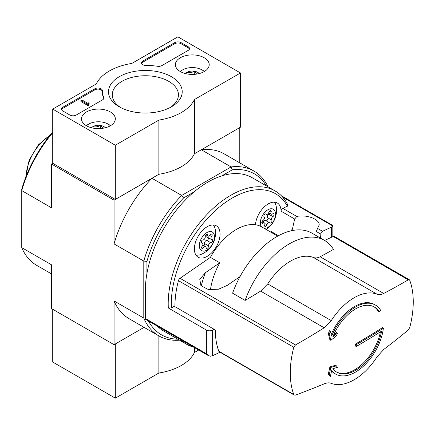<?xml version="1.0" encoding="UTF-8"?>
<svg xmlns="http://www.w3.org/2000/svg" width="435" height="435" viewBox="0 0 435 435"><rect width="100%" height="100%" fill="white"/><g stroke="black" fill="none" stroke-linecap="round" stroke-linejoin="round"><path stroke-width="0.65" d="M329.257 334.249A751.707 325.249 49.8 0 1 330.823 340.317L329.882 339.773A751.707 325.249 49.8 0 0 328.316 333.71L329.257 334.249A751.011 592.301 95.1 0 0 330.388 331.285L329.447 330.741A751.011 592.301 95.1 0 1 328.316 333.71M330.823 340.317A751.936 520.657 -12.7 0 0 336.434 335.853A751.604 592.769 -84.9 0 0 337.495 333.09L336.554 332.552A751.859 520.608 167.3 0 1 333.683 334.852M337.495 333.09A751.859 520.608 167.3 0 1 332.862 336.793A37.617 21.717 -60 0 1 374.41 307.028A37.617 21.717 -60 0 1 379.07 311.601L378.129 311.063A37.617 21.717 -60 0 0 373.931 306.767M379.07 311.601A752.11 434.228 0 0 0 380.75 310.541A39.83 22.995 -60 0 0 375.432 305.065L374.497 304.527A39.83 22.995 -60 0 0 331.204 334.379M330.388 331.285A751.794 325.288 -130.2 0 1 331.644 336.092A39.83 22.995 -60 0 1 375.432 305.065M335.603 374.051A39.83 22.995 -60 0 0 364.383 365.308A39.83 22.995 -60 0 0 383.387 328.169A752.294 434.337 180 0 1 356.249 344.678A752.316 434.353 60 0 1 356.238 346.478A752.278 434.32 0 0 0 381.593 331.1A37.617 21.717 -60 0 1 363.105 364.742A37.617 21.717 -60 0 1 336.793 372.181A37.617 21.717 -60 0 1 332.862 368.673A751.859 325.309 10.2 0 0 337.495 367.363A751.604 158.835 -141.2 0 0 336.434 365.846A751.936 325.342 -169.8 0 1 330.823 367.417A751.707 520.505 72.7 0 1 329.257 374.774A751.011 158.71 38.8 0 1 330.388 376.395A751.794 520.564 -107.3 0 0 331.644 370.593A39.83 22.995 -60 0 0 335.603 374.051L334.667 373.513A39.83 22.995 -60 0 1 331.552 371.033M330.388 376.395L329.447 375.856A751.011 158.71 38.8 0 0 328.316 374.23A751.707 520.505 72.7 0 0 329.882 366.874A751.936 325.342 -169.8 0 0 335.499 365.302L336.434 365.846M383.387 328.169L382.447 327.626A752.294 434.337 180 0 1 355.308 344.139A752.316 434.353 60 0 1 355.297 345.934L356.238 346.478M356.249 344.678L355.308 344.139M380.418 331.851A37.617 21.717 -60 0 1 336.326 371.903M330.823 367.417L329.882 366.874M329.257 374.774L328.316 374.23M324.184 383.849C326.897 382.746 329.251 382.572 331.252 383.338A50.226 28.998 -60 0 0 377.025 356.907L383.692 349.495A751.348 473.367 175 0 0 408.28 329.964L409.748 327.539A86.956 50.204 -60 0 0 409.748 280.287L409.319 279.748L408.28 279.841A751.348 390.211 4.5 0 1 383.692 293.446C381.245 294.702 379.021 294.952 377.025 294.19A50.226 28.998 -60 0 0 331.252 320.617L324.184 327.8A751.348 473.367 -5 0 1 295.49 344.955L293.777 347.239A86.956 50.204 -60 0 0 290.27 372.893A86.956 50.204 -60 0 0 293.777 394.496L294.245 395.056L295.49 395.083A751.348 390.211 -175.5 0 0 324.184 383.849M210.458 289.84A50.672 29.254 -60 0 1 219.784 262.8L210.393 257.379L180.019 278.291A2.653 1.533 120 0 0 178.432 280.646A86.956 50.204 120 0 0 174.924 306.659L215.292 329.964A86.956 50.204 120 0 0 218.8 351.208A2.653 1.533 120 0 0 219.24 351.763L294.239 395.062M245.117 300.416A662.712 417.524 -5 0 0 260.614 291.102L267.71 283.93A50.226 28.998 -60 0 1 313.488 257.504C315.484 258.265 317.697 258.015 320.127 256.742A662.712 344.177 4.5 0 0 333.482 249.402A70.361 40.624 -60 0 0 324.483 240.392L311.966 233.165A70.361 40.624 -60 0 0 232.6 293.19L245.117 300.416A70.361 40.624 -60 0 1 324.483 240.392M219.784 262.8L205.385 272.712L199.779 279.357L200.926 285.659L208.398 289.558L218.539 289.193L227.287 285.36L240.038 276.578M409.324 279.743L334.325 236.444A2.653 1.533 120 0 0 333.177 236.477L324.619 240.468M193.803 347.195A88.506 51.102 -60 0 1 186.528 344.194A88.506 51.102 -60 0 1 180.291 339.398M186.528 344.194L163.685 331.008A88.506 51.102 -60 0 1 157.448 326.206M320.426 238.048A18.145 10.478 -60 0 0 320.802 234.101A2.213 1.278 -60 0 1 322.52 231.295L317.566 228.435L319.181 224.933C319.589 219.191 306.517 214.237 296.806 216.451L294.664 219.012L292.744 227.625A18.145 10.478 -60 0 1 291.287 230.773M317.566 228.435L316.278 231.491L320.802 234.101M322.52 231.295L331.546 227.086L332.748 225.993L332.715 225.39L281.271 195.69M174.924 305.935L171.444 307.947A86.293 49.824 -60 0 1 216.989 209.121A86.293 49.824 -60 0 1 287.366 206.212L287.611 204.466A88.506 51.102 -60 0 0 275.034 190.894A88.506 51.102 -60 0 0 205.108 216.461A88.506 51.102 -60 0 0 168.312 307.947L206.375 330.056A4.426 2.556 0 0 0 212.633 330.056L214.042 329.241M145.355 294.827L145.355 318.474A2.213 1.278 120 0 0 145.812 319.491L208.381 355.612M220.061 352.236L212.633 355.694L210.409 356.2L208.463 355.661L206.375 353.704L145.355 318.474M278.443 235.721L271.114 231.491A2.213 1.278 120 0 0 270.608 232.029M271.114 231.491A18.145 10.478 -60 0 1 270.516 231.975M255.454 224.754A18.145 10.478 -60 0 1 263.866 207.31A18.145 10.478 -60 0 1 277.307 202.998A18.145 10.478 -60 0 1 281.064 211.16A2.213 1.278 120 0 1 282.777 208.349L287.366 206.212M194.391 248.923A18.145 10.478 -60 0 1 202.308 230.664A18.145 10.478 -60 0 1 216.293 225.803A18.145 10.478 -60 0 1 216.293 246.754A18.145 10.478 -60 0 1 198.148 257.232A18.145 10.478 -60 0 1 194.391 248.923M264.741 224.868A2.17 1.251 120 0 0 264.475 222.932A2.17 1.251 120 0 0 263.17 223.182A1.745 1.011 120 0 1 262.12 223.389A1.745 1.011 120 0 1 261.848 222.013A1.745 1.011 120 0 1 262.957 220.469A2.17 1.251 120 0 0 264.301 218.674A2.17 1.251 120 0 0 264.116 216.934A1.745 1.011 120 0 1 264.262 214.901A1.745 1.011 120 0 1 265.959 213.982A1.745 1.011 120 0 1 266.133 214.134A2.17 1.251 120 0 0 266.356 214.33A2.17 1.251 120 0 0 268.863 212.285A1.745 1.011 120 0 1 270.885 210.638A1.745 1.011 120 0 1 271.097 212.198A2.17 1.251 120 0 0 271.369 214.134A2.17 1.251 120 0 0 272.669 213.879A1.745 1.011 120 0 1 273.718 213.677A1.745 1.011 120 0 1 273.996 215.053A1.745 1.011 120 0 1 272.886 216.597A2.17 1.251 120 0 0 271.543 218.392A2.17 1.251 120 0 0 271.728 220.126A1.745 1.011 120 0 1 271.576 222.165A1.745 1.011 120 0 1 269.885 223.084A1.745 1.011 120 0 1 269.705 222.932A2.17 1.251 120 0 0 269.488 222.736A2.17 1.251 120 0 0 266.981 224.781A1.745 1.011 120 0 1 264.958 226.428A1.745 1.011 120 0 1 264.741 224.868M261.332 226.678A10.734 6.193 -60 0 1 260.331 222.916A10.734 6.193 -60 0 1 269.221 209.148A10.734 6.193 -60 0 1 275.067 217.364A10.734 6.193 -60 0 1 264.175 228.315M203.009 239.913A1.745 1.011 120 0 0 201.432 241.235A1.745 1.011 120 0 0 201.552 243.024A1.745 1.011 120 0 0 201.965 243.1A2.17 1.251 120 0 1 202.482 243.198A2.17 1.251 120 0 1 202.204 246.112A1.745 1.011 120 0 0 201.981 248.461A1.745 1.011 120 0 0 203.624 247.629A2.17 1.251 120 0 1 205.652 246.596A2.17 1.251 120 0 1 206.103 247.531A1.745 1.011 120 0 0 206.462 248.287A1.745 1.011 120 0 0 207.892 247.732A1.745 1.011 120 0 0 208.561 245.862A2.17 1.251 120 0 1 209.197 243.79A2.17 1.251 120 0 1 210.801 242.757A1.745 1.011 120 0 0 212.378 241.441A1.745 1.011 120 0 0 212.264 239.647A1.745 1.011 120 0 0 211.845 239.571A2.17 1.251 120 0 1 211.334 239.478A2.17 1.251 120 0 1 211.606 236.558A1.745 1.011 120 0 0 211.829 234.209A1.745 1.011 120 0 0 210.192 235.041A2.17 1.251 120 0 1 208.158 236.08A2.17 1.251 120 0 1 207.712 235.139A1.745 1.011 120 0 0 207.348 234.383A1.745 1.011 120 0 0 205.924 234.943A1.745 1.011 120 0 0 205.255 236.809A2.17 1.251 120 0 1 204.613 238.88A2.17 1.251 120 0 1 203.009 239.913M199.317 245.715A10.734 6.193 -60 0 1 210.703 231.556A10.734 6.193 -60 0 1 210.703 246.732A10.734 6.193 -60 0 1 199.317 245.715M177.855 339.186A92.932 53.657 -60 0 1 148.509 321.046M266.361 185.886A92.932 53.657 -60 0 0 232.328 169.813L221.845 175.865A88.506 51.102 -60 0 1 252.191 177.703L275.034 190.894M232.328 169.813L231.067 166.931L181.683 195.44L183.548 197.979L194.032 191.922A88.506 51.102 -60 0 1 221.845 175.865M183.548 197.979A92.932 53.657 -60 0 0 146.921 261.424L146.921 273.528A88.506 51.102 -60 0 1 194.032 191.922M146.921 261.424L143.789 261.076L143.789 318.094L114.062 300.933L114.062 344.689L144.088 327.354L115.313 343.965L115.313 398.166L158.878 373.018A50.89 29.384 0 0 0 194.418 352.497L198.703 350.023M114.062 344.689L51.477 308.556L51.477 264.795L21.75 247.635L21.75 190.617L51.477 207.778L51.477 164.022L114.062 200.154L114.062 243.915L143.789 261.076A95.145 54.935 -60 0 1 181.683 195.44L151.956 178.274L114.062 200.154M52.727 132.659A95.145 54.935 -60 0 0 21.75 190.617L21.75 189.154A92.932 53.657 -60 0 1 52.727 131.946M268.085 186.881A95.145 54.935 -60 0 0 253.948 171.053A95.145 54.935 -60 0 0 231.067 166.931L201.334 149.77L239.234 127.89L239.234 162.559M240.484 72.966L194.418 99.561A50.89 29.384 180 0 1 158.878 120.082L115.313 145.23L52.727 109.098L96.293 83.95A50.89 29.384 180 0 1 131.832 63.428L177.899 36.834L240.484 72.966L240.484 127.167L194.418 153.762A50.89 29.384 180 0 1 158.878 174.283L115.313 199.431L52.727 163.299L51.477 164.022M51.477 273.887L36.763 265.393A95.145 54.935 -60 0 1 21.75 247.635M151.956 178.274A95.145 54.935 120 0 0 114.062 243.915M253.948 171.053L224.221 153.892A95.145 54.935 120 0 0 201.334 149.77M114.062 300.933A95.145 54.935 120 0 0 129.075 318.686L158.802 335.853A95.145 54.935 -60 0 1 143.789 318.094M179.579 340.181A95.145 54.935 -60 0 1 158.802 335.853M145.469 294.761A88.506 51.102 -60 0 1 146.921 273.528M168.312 307.947L171.444 307.947M213.291 224.96A17.699 10.223 -60 0 1 215.271 229.62A23.011 23.011 0 0 1 200.943 254.437A17.699 10.223 -60 0 1 195.919 255.051M274.306 202.155A17.699 10.223 -60 0 1 276.285 206.821A23.011 23.011 0 0 1 266.155 229.457M206.935 235.373A2.17 1.251 120 0 0 207.261 237.129L211.334 239.478M203.732 245.487A1.745 1.011 120 0 0 204.493 243.518A2.17 1.251 120 0 1 205.13 241.447A2.17 1.251 120 0 1 206.734 240.408A1.745 1.011 120 0 0 208.044 239.549A1.745 1.011 120 0 0 208.539 237.863M266.166 220.817A1.745 1.011 120 0 0 267.655 219.555A1.745 1.011 120 0 0 267.661 217.777A2.17 1.251 120 0 1 267.476 216.043A2.17 1.251 120 0 1 268.819 214.248A1.745 1.011 120 0 0 269.738 213.193M269.488 222.736L265.421 220.387A2.17 1.251 120 0 0 263.028 222.095M210.393 257.379A50.672 29.254 -60 0 1 261.75 226.912L277.709 236.123M204.254 57.752A16.916 9.766 180 0 1 209.208 64.777A16.916 9.766 180 0 1 192.292 74.423A16.916 9.766 180 0 1 175.381 64.777A16.916 9.766 180 0 1 185.723 55.658A16.916 9.766 180 0 1 204.254 57.752M110.376 111.947A16.916 9.766 180 0 1 115.329 118.978A16.916 9.766 180 0 1 98.419 128.619A16.916 9.766 180 0 1 81.503 118.978A16.916 9.766 180 0 1 91.845 109.854A16.916 9.766 180 0 1 110.376 111.947M171.423 76.707A36.866 21.288 180 0 1 171.423 106.809A36.866 21.288 180 0 1 119.282 106.809A36.866 21.288 180 0 1 119.288 76.707A36.866 21.288 180 0 1 171.423 76.707M76.201 115.063A4.426 2.556 180 0 1 69.943 115.063L62.743 110.909A4.426 2.556 180 0 1 61.449 109.098A4.426 2.556 180 0 1 62.743 107.293L94.803 88.783A4.426 2.556 180 0 1 99.626 88.229A4.426 2.556 180 0 1 102.361 90.589A4.426 2.556 180 0 1 102.355 90.632A44.256 25.551 180 0 0 102.35 91.035A44.256 25.551 180 0 0 103.742 97.386A4.426 2.556 180 0 1 103.883 98.022A4.426 2.556 180 0 1 102.584 99.827L76.201 115.063M161.836 65.62A4.426 2.556 180 0 1 157.611 66.283A44.256 25.551 180 0 0 145.91 65.484A4.426 2.556 180 0 1 141.413 62.934A4.426 2.556 180 0 1 142.707 61.123L174.772 42.614A4.426 2.556 180 0 1 181.025 42.614L188.225 46.768A4.426 2.556 180 0 1 189.524 48.579A4.426 2.556 180 0 1 188.225 50.384L161.836 65.62M52.727 163.299L52.727 109.098M115.313 199.431L115.313 145.23M194.418 153.762L194.418 99.561M158.878 174.283L158.878 120.082M120.696 107.581A33.082 19.096 180 0 1 112.273 94.846A33.082 19.096 180 0 1 132.697 77.202A33.082 19.096 180 0 1 168.747 81.345A33.082 19.096 180 0 1 178.437 94.846A33.082 19.096 180 0 1 170.014 107.581M61.547 109.642A4.426 2.556 180 0 1 62.743 108.375L94.803 89.866A4.426 2.556 180 0 1 99.517 89.289A4.426 2.556 180 0 1 102.35 91.54M103.78 98.56A4.426 2.556 180 0 0 103.742 98.468A44.256 25.551 180 0 1 102.35 92.117L102.35 91.035M89.028 104.041L89.028 105.123L88.087 105.667L88.087 104.585L89.028 104.041L88.718 103.862A0.663 0.381 180 0 1 88.522 103.59A0.663 0.381 180 0 1 88.718 103.318L89.186 103.046L88.718 102.774L87.81 103.34L81.829 99.887L80.894 100.425L88.087 104.585M89.186 103.046L89.028 104.221M88.087 105.667L80.894 101.513L80.894 100.425M141.511 63.472A4.426 2.556 180 0 1 142.707 62.21L174.772 43.701A4.426 2.556 180 0 1 181.025 43.701L188.225 47.855A4.426 2.556 180 0 1 189.421 49.117M91.513 127.77A7.667 4.426 180 0 1 92.998 126.569C95.45 127.281 97.918 126.895 100.398 125.421L103.334 127.944M92.998 128.107L92.998 126.569A7.667 4.426 180 0 1 100.398 125.421A7.667 4.426 180 0 1 105.319 127.77M86.489 125.78A13.719 7.922 180 0 1 88.713 124.095A13.719 7.922 180 0 1 108.119 124.095L108.119 124.095A13.719 7.922 180 0 1 110.343 125.78M109.37 124.818L108.119 124.095L109.37 124.818A15.491 8.945 180 0 1 110.61 125.623M86.222 125.623A15.491 8.945 180 0 1 87.462 124.818L88.713 124.095M100.398 128.553L100.398 125.421M185.392 73.569A7.667 4.426 180 0 1 186.871 72.368C189.323 73.08 191.791 72.699 194.276 71.22L197.207 73.743M186.871 73.906L186.871 72.368A7.667 4.426 180 0 1 194.276 71.22A7.667 4.426 180 0 1 199.197 73.569M180.367 71.579A13.719 7.922 180 0 1 182.591 69.894A13.719 7.922 180 0 1 201.992 69.894L201.992 69.894A13.719 7.922 180 0 1 204.222 71.579M203.248 70.617L201.992 69.894L203.243 70.617A15.491 8.945 180 0 1 203.248 70.617A15.491 8.945 180 0 1 204.483 71.427M180.101 71.427A15.491 8.945 180 0 1 181.341 70.617L182.591 69.894M194.276 74.352L194.276 71.22M52.727 309.28L52.727 362.034L115.313 398.166M158.878 335.896L158.878 373.018M194.418 347.554L194.418 352.497M218.8 351.208L293.777 394.496M178.432 280.646L293.777 347.239M180.019 278.291L295.49 344.955M260.614 291.102L324.184 327.8M267.71 283.93L331.252 320.617M313.488 257.504L377.025 294.19M320.127 256.742L383.692 293.446M333.177 236.477L408.28 279.841M292.744 227.625L292.744 230.474M331.546 227.086L331.546 237.238M206.375 353.704L206.375 330.056M212.633 355.694L212.633 330.056M26.089 176.42A34.294 19.803 -60 0 1 49.519 135.84M294.664 219.012L281.064 211.16M201.883 246.629L203.624 247.629M201.28 242.703L201.965 243.1M206.516 234.449L207.712 235.139M209.806 235.52L211.606 236.558M206.734 240.408L210.801 242.757M204.493 243.518L208.561 245.862M261.772 222.377L263.17 223.182M265.736 213.906L266.133 214.134M269.428 211.231L271.097 212.198M268.819 214.248L272.886 216.597M267.661 217.777L271.728 220.126M264.888 223.574L266.981 224.781M296.806 216.451L282.777 208.349M332.748 225.993L282.489 196.979M201.258 286.034A65.941 38.068 -60 0 1 205.385 272.712M62.743 108.375L62.743 107.293M94.803 89.866L94.803 88.783M103.742 98.468L103.742 97.386M88.718 103.862L88.718 103.318M188.225 47.855L188.225 46.768M181.025 43.701L181.025 42.614M174.772 43.701L174.772 42.614M142.707 62.21L142.707 61.123M332.84 225.624L332.84 236.635M50.145 135.057L38.302 144.926L29.118 160.151L25.725 177.355M202.808 244.954L205.652 246.596M201.209 242.458L202.482 243.198M206.016 234.84L208.158 236.08M262.039 221.524L264.475 222.932M265.611 213.9L266.356 214.33M268.748 212.617L271.369 214.134"/></g></svg>
